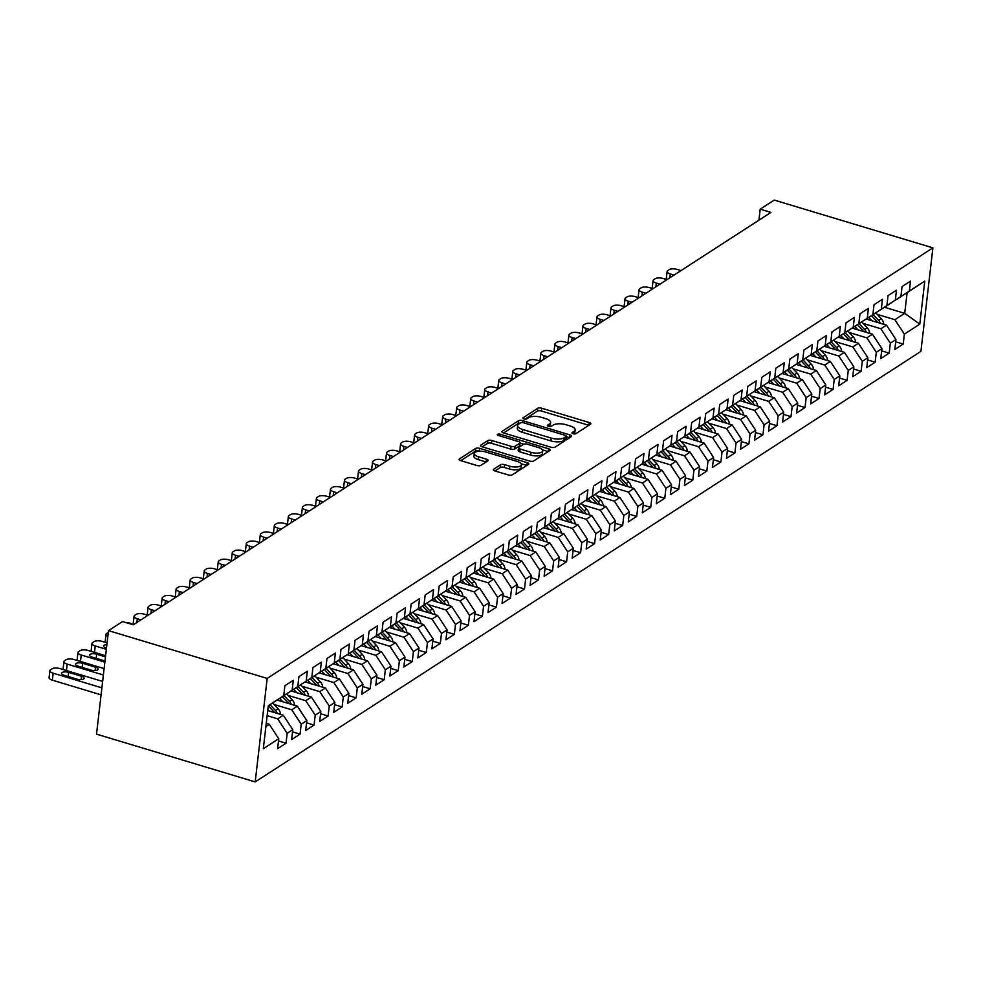 <?xml version="1.0" encoding="UTF-8"?>
<svg xmlns="http://www.w3.org/2000/svg" width="982" height="982" viewBox="0 0 982 982"><rect width="100%" height="100%" fill="white"/><g stroke="black" fill="none" stroke-linecap="round" stroke-linejoin="round"><path stroke-width="1.47" d="M573.071 433.749A2.099 0.81 6.6 0 0 575.882 433.676L590.513 424.212A2.995 1.154 6.6 0 0 590.845 423.77A2.995 1.154 6.6 0 0 589.249 422.53L541.733 408.217A2.995 1.154 6.6 0 0 537.719 408.316L523.087 417.78A2.099 0.81 6.6 0 0 522.854 418.099A2.099 0.81 6.6 0 0 523.983 418.958A2.099 0.81 6.6 0 0 526.794 418.897L528.684 417.669A9.587 3.683 6.6 0 1 541.536 417.362L545.489 418.553A9.587 3.683 6.6 0 1 550.607 422.505A9.587 3.683 6.6 0 1 549.539 423.954L547.637 425.169A2.099 0.81 6.6 0 0 547.404 425.488A2.099 0.81 6.6 0 0 548.521 426.348A2.099 0.81 6.6 0 0 551.344 426.286L553.234 425.059A9.587 3.683 6.6 0 1 566.086 424.752L570.039 425.942A9.587 3.683 6.6 0 1 575.157 429.895A9.587 3.683 6.6 0 1 574.089 431.344L572.187 432.571A2.099 0.81 6.6 0 0 571.954 432.878A2.099 0.81 6.6 0 0 573.071 433.749M493.627 469.236A2.995 1.154 6.6 0 0 493.295 469.691A2.995 1.154 6.6 0 0 494.891 470.918L508.222 474.932A2.995 1.154 6.6 0 0 512.248 474.846L528.488 464.339A2.995 1.154 6.6 0 0 528.819 463.885A2.995 1.154 6.6 0 0 527.224 462.645L479.707 448.344A2.995 1.154 6.6 0 0 475.693 448.43L459.453 458.938A2.995 1.154 6.6 0 0 459.11 459.392A2.995 1.154 6.6 0 0 460.705 460.632L476.81 465.48A2.995 1.154 6.6 0 0 480.824 465.382L487.784 460.889A2.995 1.154 6.6 0 0 488.115 460.435A2.995 1.154 6.6 0 0 486.52 459.195L478.541 456.79A8.003 3.081 6.6 0 1 474.257 453.488A8.003 3.081 6.6 0 1 485.906 452.027L517.183 461.454A8.003 3.081 6.6 0 1 521.454 464.756A8.003 3.081 6.6 0 1 509.818 466.217L504.601 464.646A2.995 1.154 6.6 0 0 500.587 464.744L493.627 469.236L493.516 470.206M108.511 630.628L267.178 678.415L255.197 781.918L96.531 734.143L108.511 630.628L122.541 621.557L133.294 624.798L770.956 212.394L760.203 209.154L758.926 220.177M760.203 209.154L774.233 200.083L932.9 247.857L267.178 678.415M551.049 447.24A2.995 1.154 6.6 0 0 555.063 447.141L571.315 436.634A2.995 1.154 6.6 0 0 571.647 436.192A2.995 1.154 6.6 0 0 570.051 434.952L522.534 420.64A2.995 1.154 6.6 0 0 518.521 420.738L502.268 431.245A2.995 1.154 6.6 0 0 501.937 431.699A2.995 1.154 6.6 0 0 503.533 432.939L551.049 447.24M549.895 450.48L533.656 460.988A2.995 1.154 6.6 0 1 529.642 461.086L482.125 446.785A2.995 1.154 6.6 0 1 480.529 445.546A2.995 1.154 6.6 0 1 480.861 445.092L487.808 440.599A2.995 1.154 6.6 0 1 491.822 440.501L511.094 446.307A2.995 1.154 6.6 0 0 515.12 446.209L519.723 443.226A2.995 1.154 6.6 0 0 520.067 442.772A2.995 1.154 6.6 0 0 518.459 441.544L498.402 435.505A2.099 0.81 6.6 0 1 497.285 434.633A2.099 0.81 6.6 0 1 500.329 434.253L548.631 448.799A2.995 1.154 6.6 0 1 550.239 450.038A2.995 1.154 6.6 0 1 549.895 450.48M255.197 781.918L920.92 351.372L932.9 247.857M884.512 307.268L904.717 313.344L907.11 292.648L924.774 281.073L909.344 291.04L910.498 281.11L902.077 286.56L900.924 296.49L895.314 300.124L896.468 290.193L888.047 295.631L886.906 305.562L881.296 309.195L882.437 299.264L874.029 304.702L872.875 314.633L867.266 318.266L868.419 308.336L859.999 313.774L858.845 323.704L853.235 327.337L854.389 317.407L845.968 322.845L844.827 332.775L839.205 336.409L840.359 326.478L831.938 331.916L830.797 341.846L825.187 345.48L826.328 335.549L817.92 340.987L816.766 350.918L811.157 354.551L812.31 344.621L803.89 350.058L802.736 359.989L797.126 363.622L798.28 353.692L789.859 359.13L788.718 369.06L783.108 372.694L784.25 362.763L775.841 368.201L774.688 378.131L769.078 381.765L770.219 371.834L761.811 377.272L760.657 387.215L755.048 390.836L756.201 380.906L747.781 386.356L746.627 396.286L741.017 399.907L742.171 389.977L733.75 395.427L732.609 405.357L726.999 408.978L728.141 399.048L719.732 404.498L718.578 414.429L712.969 418.05L714.123 408.119L705.702 413.569L704.548 423.5L698.938 427.121L700.092 417.19L691.672 422.641L690.53 432.571L684.908 436.192L686.062 426.262L677.641 431.712L676.5 441.642L670.89 445.276L672.032 435.333L663.623 440.783L662.469 450.713L656.86 454.347L658.014 444.416L649.593 449.854L648.439 459.785L642.829 463.418L643.983 453.488L635.563 458.925L634.421 468.856L628.811 472.489L629.953 462.559L621.545 467.997L620.391 477.927L614.781 481.561L615.923 471.63L607.514 477.068L606.36 486.998L600.751 490.632L601.905 480.701L593.484 486.139L592.33 496.07L586.72 499.703L587.874 489.773L579.454 495.21L578.312 505.141L572.702 508.774L573.844 498.844L565.436 504.282L564.282 514.212L558.672 517.845L559.826 507.915L551.405 513.353L550.251 523.283L544.642 526.917L545.796 516.986L537.375 522.424L536.233 532.354L530.611 535.988L531.765 526.057L523.345 531.495L522.203 541.438L516.593 545.059L517.735 535.129L509.327 540.579L508.173 550.509L502.563 554.13L503.717 544.2L495.296 549.65L494.142 559.58L488.533 563.202L489.687 553.271L481.266 558.721L480.124 568.652L474.515 572.273L475.656 562.342L467.236 567.792L466.094 577.723L460.484 581.344L461.626 571.414L453.218 576.864L452.064 586.794L446.454 590.415L447.608 580.485L439.187 585.935L438.033 595.865L432.424 599.499L433.578 589.556L425.157 595.006L424.015 604.937L418.406 608.57L419.547 598.639L411.139 604.077L409.985 614.008L404.375 617.641L405.517 607.711L397.109 613.149L395.955 623.079L390.345 626.712L391.499 616.782L383.078 622.22L381.937 632.15L376.315 635.784L377.469 625.853L369.048 631.291L367.906 641.221L362.297 644.855L363.438 634.924L355.03 640.362L353.876 650.293L348.266 653.926L349.42 643.996L341 649.433L339.846 659.364L334.236 662.997L335.39 653.067L326.969 658.505L325.828 668.435L320.206 672.069L321.36 662.138L312.939 667.576L311.797 677.506L306.188 681.14L307.329 671.209L298.921 676.647L297.767 686.578L292.157 690.211L293.311 680.281L284.89 685.731L283.737 695.661L268.295 705.8M924.774 281.073L919.79 324.146L904.361 334.125L894.897 319.702L877.221 314.375M895.682 341.797L903.207 344.056L904.361 334.125M903.207 344.056L894.798 349.506L895.94 339.576L890.33 343.197L880.866 328.774L863.203 323.446M881.664 350.869L889.189 353.127L890.33 343.197M889.189 353.127L880.768 358.577L881.922 348.647L876.312 352.268L866.848 337.845L849.172 332.517M867.634 359.94L875.158 362.198L876.312 352.268M875.158 362.198L866.738 367.649L867.892 357.718L862.282 361.339L852.818 346.916L835.142 341.589M853.603 369.011L861.128 371.27L862.282 361.339M861.128 371.27L852.72 376.72L853.861 366.789L848.252 370.41L838.788 355.987L821.124 350.66M839.585 378.082L847.11 380.341L848.252 370.41M847.11 380.341L838.689 385.791L839.831 375.861L834.221 379.482L824.77 365.058L807.094 359.731M825.555 387.154L833.08 389.412L834.221 379.482M833.08 389.412L824.659 394.862L825.813 384.932L820.203 388.553L810.739 374.13L793.063 368.802M811.525 396.225L819.049 398.496L820.203 388.553M819.049 398.496L810.629 403.933L811.783 394.003L806.173 397.636L796.709 383.201L779.033 377.874M797.494 405.296L805.019 407.567L806.173 397.636M805.019 407.567L796.611 413.005L797.752 403.074L792.143 406.708L782.679 392.272L765.015 386.957M783.476 414.367L791.001 416.638L792.143 406.708M791.001 416.638L782.58 422.076L783.734 412.145L778.112 415.779L768.661 401.343L750.984 396.028M769.446 423.438L776.971 425.709L778.112 415.779M776.971 425.709L768.55 431.147L769.704 421.217L764.094 424.85L754.63 410.415L736.954 405.1M755.416 432.51L762.94 434.781L764.094 424.85M762.94 434.781L754.532 440.218L755.674 430.288L750.064 433.921L740.6 419.486L722.924 414.171M741.385 441.581L748.91 443.852L750.064 433.921M748.91 443.852L740.502 449.29L741.643 439.359L736.034 442.992L726.57 428.557L708.906 423.242M727.367 450.652L734.892 452.923L736.034 442.992M734.892 452.923L726.471 458.361L727.625 448.43L722.016 452.064L712.551 437.628L694.875 432.313M713.337 459.723L720.862 461.994L722.016 452.064M720.862 461.994L712.441 467.432L713.595 457.502L707.985 461.135L698.521 446.7L680.845 441.384M699.307 468.795L706.831 471.065L707.985 461.135M706.831 471.065L698.423 476.503L699.565 466.573L693.955 470.206L684.491 455.783L666.827 450.456M685.289 477.866L692.801 480.137L693.955 470.206M692.801 480.137L684.393 485.574L685.534 475.644L679.925 479.277L670.473 464.854L652.797 459.527M671.258 486.949L678.783 489.208L679.925 479.277M678.783 489.208L670.362 494.658L671.516 484.727L665.906 488.349L656.442 473.925L638.766 468.598M657.228 496.02L664.753 498.279L665.906 488.349M664.753 498.279L656.332 503.729L657.486 493.799L651.876 497.42L642.412 482.997L624.736 477.669M643.198 505.092L650.722 507.35L651.876 497.42M650.722 507.35L642.314 512.8L643.456 502.87L637.846 506.491L628.382 492.068L610.718 486.741M629.18 514.163L636.704 516.422L637.846 506.491M636.704 516.422L628.284 521.872L629.437 511.941L623.816 515.562L614.364 501.139L596.688 495.812M615.149 523.234L622.674 525.493L623.816 515.562M622.674 525.493L614.253 530.943L615.407 521.012L609.797 524.634L600.333 510.21L582.657 504.883M601.119 532.305L608.644 534.564L609.797 524.634M608.644 534.564L600.223 540.014L601.377 530.084L595.767 533.705L586.303 519.282L568.627 513.954M587.089 541.377L594.613 543.635L595.767 533.705M594.613 543.635L586.205 549.085L587.346 539.155L581.737 542.776L572.273 528.353L554.609 523.025M573.071 550.448L580.595 552.719L581.737 542.776M580.595 552.719L572.175 558.157L573.328 548.226L567.719 551.859L558.255 537.424L540.579 532.109M559.04 559.519L566.565 561.79L567.719 551.859M566.565 561.79L558.144 567.228L559.298 557.297L553.688 560.931L544.224 546.495L526.548 541.18M545.01 568.59L552.535 570.861L553.688 560.931M552.535 570.861L544.126 576.299L545.268 566.369L539.658 570.002L530.194 555.567L512.53 550.251M530.992 577.662L538.504 579.932L539.658 570.002M538.504 579.932L530.096 585.37L531.237 575.44L525.628 579.073L516.164 564.638L498.5 559.323M516.962 586.733L524.486 589.004L525.628 579.073M524.486 589.004L516.066 594.441L517.219 584.511L511.61 588.144L502.146 573.709L484.47 568.394M502.931 595.804L510.456 598.075L511.61 588.144M510.456 598.075L502.035 603.513L503.189 593.582L497.579 597.216L488.115 582.78L470.439 577.465M488.901 604.875L496.426 607.146L497.579 597.216M496.426 607.146L488.017 612.584L489.159 602.653L483.549 606.287L474.085 591.851L456.421 586.536M474.883 613.946L482.408 616.217L483.549 606.287M482.408 616.217L473.987 621.655L475.141 611.725L469.519 615.358L460.067 600.923L442.391 595.608M460.853 623.018L468.377 625.288L469.519 615.358M468.377 625.288L459.957 630.726L461.11 620.796L455.501 624.429L446.037 610.006L428.361 604.679M446.822 632.089L454.347 634.36L455.501 624.429M454.347 634.36L445.926 639.81L447.08 629.867L441.47 633.5L432.006 619.077L414.33 613.75M432.792 641.172L440.317 643.431L441.47 633.5M440.317 643.431L431.908 648.881L433.05 638.951L427.44 642.572L417.976 628.149L400.312 622.821M418.774 650.244L426.298 652.502L427.44 642.572M426.298 652.502L417.878 657.952L419.032 648.022L413.422 651.643L403.958 637.22L386.282 631.892M404.744 659.315L412.268 661.573L413.422 651.643M412.268 661.573L403.848 667.024L405.001 657.093L399.392 660.714L389.928 646.291L372.252 640.964M390.713 668.386L398.238 670.645L399.392 660.714M398.238 670.645L389.829 676.095L390.971 666.164L385.361 669.785L375.897 655.362L358.234 650.035M376.683 677.457L384.208 679.716L385.361 669.785M384.208 679.716L375.799 685.166L376.941 675.235L371.331 678.857L361.867 664.433L344.203 659.106M362.665 686.528L370.189 688.787L371.331 678.857M370.189 688.787L361.769 694.237L362.923 684.307L357.313 687.928L347.849 673.505L330.173 668.177M348.635 695.6L356.159 697.858L357.313 687.928M356.159 697.858L347.738 703.308L348.892 693.378L343.283 697.011L333.819 682.576L316.143 677.249M334.604 704.671L342.129 706.942L343.283 697.011M342.129 706.942L333.72 712.38L334.862 702.449L329.252 706.083L319.788 691.647L302.125 686.332M320.586 713.742L328.111 716.013L329.252 706.083M328.111 716.013L319.69 721.451L320.844 711.52L315.222 715.154L305.77 700.718L288.094 695.403M306.556 722.813L314.08 725.084L315.222 715.154M314.08 725.084L305.66 730.522L306.814 720.592L301.204 724.225L291.74 709.79L274.064 704.475M292.526 731.885L300.05 734.155L301.204 724.225M300.05 734.155L291.629 739.593L292.783 729.663L287.174 733.296L277.71 718.861L267.153 715.682M278.495 740.956L286.02 743.227L287.174 733.296M286.02 743.227L277.611 748.665L278.753 738.734L263.323 748.714L268.307 705.641L283.737 695.661M279.993 698.128L297.767 686.578M292.157 690.211L280.103 698.165M265.901 726.508L269.289 724.311L266.257 723.39M278.753 738.734L269.289 724.311M294.023 689.057L311.797 677.506M306.188 681.14L294.134 689.094M277.71 718.861L283.319 715.24L267.742 710.538M292.783 729.663L283.319 715.24M308.041 679.986L325.828 668.435M320.206 672.069L308.164 680.023M291.74 709.79L297.35 706.168L277.071 700.056M306.814 720.592L297.35 706.168M322.071 670.915L339.846 659.364M334.236 662.997L322.182 670.952M305.77 700.718L311.38 697.097L291.102 690.984M320.844 711.52L311.38 697.097M336.102 661.843L353.876 650.293M348.266 653.926L336.212 661.88M319.788 691.647L325.398 688.014L305.12 681.913M334.862 702.449L325.398 688.014M350.132 652.772L367.906 641.221M362.297 644.855L350.243 652.797M333.819 682.576L339.428 678.943L319.15 672.842M348.892 693.378L339.428 678.943M364.15 643.701L381.937 632.15M376.315 635.784L364.273 643.726M347.849 673.505L353.459 669.871L333.18 663.771M362.923 684.307L353.459 669.871M378.18 634.63L395.955 623.079M390.345 626.712L378.291 634.654M361.867 664.433L367.489 660.8L347.211 654.699M376.941 675.235L367.489 660.8M392.211 625.559L409.985 614.008M404.375 617.641L392.321 625.583M375.897 655.362L381.507 651.729L361.229 645.628M390.971 666.164L381.507 651.729M406.241 616.475L424.015 604.937M418.406 608.57L406.352 616.512M389.928 646.291L395.537 642.658L375.259 636.557M405.001 657.093L395.537 642.658M420.259 607.404L438.033 595.865M432.424 599.499L420.382 607.441M403.958 637.22L409.568 633.586L389.289 627.486M419.032 648.022L409.568 633.586M434.29 598.333L452.064 586.794M446.454 590.415L434.4 598.369M417.976 628.149L423.586 624.515L403.307 618.414M433.05 638.951L423.586 624.515M448.32 589.261L466.094 577.723M460.484 581.344L448.43 589.298M432.006 619.077L437.616 615.444L417.338 609.331M447.08 629.867L437.616 615.444M462.338 580.19L480.124 568.652M474.515 572.273L462.461 580.227M446.037 610.006L451.646 606.373L431.368 600.26M461.11 620.796L451.646 606.373M476.368 571.119L494.142 559.58M488.533 563.202L476.479 571.156M460.067 600.923L465.677 597.302L445.398 591.189M475.141 611.725L465.677 597.302M490.399 562.048L508.173 550.509M502.563 554.13L490.509 562.085M474.085 591.851L479.695 588.23L459.416 582.117M489.159 602.653L479.695 588.23M504.429 552.976L522.203 541.438M516.593 545.059L504.539 553.013M488.115 582.78L493.725 579.159L473.447 573.046M503.189 593.582L493.725 579.159M518.447 543.905L536.233 532.354M530.611 535.988L518.57 543.942M502.146 573.709L507.755 570.088L487.477 563.975M517.219 584.511L507.755 570.088M532.477 534.834L550.251 523.283M544.642 526.917L532.588 534.871M516.164 564.638L521.786 561.017L501.507 554.904M531.237 575.44L521.786 561.017M546.508 525.763L564.282 514.212M558.672 517.845L546.618 525.8M530.194 555.567L535.804 551.945L515.525 545.832M545.268 566.369L535.804 551.945M560.538 516.692L578.312 505.141M572.702 508.774L560.648 516.728M544.224 546.495L549.834 542.862L529.556 536.761M559.298 557.297L549.834 542.862M574.556 507.62L592.33 496.07M586.72 499.703L574.679 507.657M558.255 537.424L563.864 533.791L543.586 527.69M573.328 548.226L563.864 533.791M588.586 498.549L606.36 486.998M600.751 490.632L588.697 498.574M572.273 528.353L577.882 524.719L557.616 518.619M587.346 539.155L577.882 524.719M602.617 489.478L620.391 477.927M614.781 481.561L602.727 489.502M586.303 519.282L591.913 515.648L571.634 509.548M601.377 530.084L591.913 515.648M616.635 480.407L634.421 468.856M628.811 472.489L616.757 480.431M600.333 510.21L605.943 506.577L585.665 500.476M615.407 521.012L605.943 506.577M630.665 471.335L648.439 459.785M642.829 463.418L630.775 471.36M614.364 501.139L619.973 497.506L599.695 491.405M629.437 511.941L619.973 497.506M644.695 462.252L662.469 450.713M656.86 454.347L644.806 462.289M628.382 492.068L633.991 488.435L613.713 482.334M643.456 502.87L633.991 488.435M658.726 453.181L676.5 441.642M670.89 445.276L658.836 453.218M642.412 482.997L648.022 479.363L627.744 473.263M657.486 493.799L648.022 479.363M672.744 444.11L690.53 432.571M684.908 436.192L672.866 444.146M656.442 473.925L662.052 470.292L641.774 464.191M671.516 484.727L662.052 470.292M686.774 435.038L704.548 423.5M698.938 427.121L686.884 435.075M670.473 464.854L676.082 461.221L655.804 455.108M685.534 475.644L676.082 461.221M700.804 425.967L718.578 414.429M712.969 418.05L700.915 426.004M684.491 455.783L690.101 452.15L669.822 446.037M699.565 466.573L690.101 452.15M714.835 416.896L732.609 405.357M726.999 408.978L714.945 416.933M698.521 446.7L704.131 443.078L683.853 436.965M713.595 457.502L704.131 443.078M728.853 407.825L746.627 396.286M741.017 399.907L728.975 407.861M712.551 437.628L718.161 434.007L697.883 427.894M727.625 448.43L718.161 434.007M742.883 398.753L760.657 387.215M755.048 390.836L742.993 398.79M726.57 428.557L732.191 424.936L711.913 418.823M741.643 439.359L732.191 424.936M756.913 389.682L774.688 378.131M769.078 381.765L757.024 389.719M740.6 419.486L746.21 415.865L725.931 409.752M755.674 430.288L746.21 415.865M770.944 380.611L788.718 369.06M783.108 372.694L771.054 380.648M754.63 410.415L760.24 406.793L739.962 400.681M769.704 421.217L760.24 406.793M784.962 371.54L802.736 359.989M797.126 363.622L785.072 371.577M768.661 401.343L774.27 397.722L753.992 391.609M783.734 412.145L774.27 397.722M798.992 362.468L816.766 350.918M811.157 354.551L799.103 362.505M782.679 392.272L788.288 388.639L768.01 382.538M797.752 403.074L788.288 388.639M813.022 353.397L830.797 341.846M825.187 345.48L813.133 353.434M796.709 383.201L802.319 379.568L782.04 373.467M811.783 394.003L802.319 379.568M827.04 344.326L844.827 332.775M839.205 336.409L827.163 344.351M810.739 374.13L816.349 370.496L796.071 364.396M825.813 384.932L816.349 370.496M841.071 335.255L858.845 323.704M853.235 327.337L841.181 335.279M824.77 365.058L830.379 361.425L810.101 355.324M839.831 375.861L830.379 361.425M855.101 326.184L872.875 314.633M867.266 318.266L855.212 326.208M838.788 355.987L844.397 352.354L824.119 346.253M853.861 366.789L844.397 352.354M869.131 317.112L886.906 305.562M881.296 309.195L869.242 317.137M852.818 346.916L858.428 343.283L838.149 337.182M867.892 357.718L858.428 343.283M883.149 308.029L900.924 296.49M895.314 300.124L883.272 308.066M866.848 337.845L872.458 334.211L852.18 328.111M881.922 348.647L872.458 334.211M897.18 298.958L907.11 292.648M909.344 291.04L897.29 298.994M880.866 328.774L886.488 325.14L866.21 319.04M895.94 339.576L886.488 325.14M894.897 319.702L904.717 313.344L919.79 324.146M574.053 433.934A9.587 3.683 6.6 0 0 574.826 432.694L575.157 429.895M549.503 426.544A9.587 3.683 6.6 0 0 550.288 425.304L550.607 422.505M588.844 425.304L541.413 411.016A2.995 1.154 6.6 0 0 537.399 411.114L524.977 419.154M520.227 423.144A2.995 1.154 6.6 0 0 518.189 423.537L503.619 432.964M569.634 437.727L566.27 436.708M566.098 436.511A2.099 0.81 6.6 0 0 566.332 436.192A2.099 0.81 6.6 0 0 565.215 435.321L523.504 422.763A2.099 0.81 6.6 0 0 520.693 422.837L518.705 424.126A9.587 3.683 6.6 0 0 517.624 425.562A9.587 3.683 6.6 0 0 522.743 429.515L551.246 438.107A9.587 3.683 6.6 0 0 564.098 437.8L566.098 436.511L565.779 439.298A2.099 0.81 6.6 0 0 566.013 438.991A2.099 0.81 6.6 0 0 565.853 438.623M517.624 425.562L517.305 428.361A9.587 3.683 6.6 0 0 522.412 432.313L522.743 429.515M565.779 439.298L563.778 440.599A9.587 3.683 6.6 0 1 550.927 440.906L522.412 432.313M482.211 446.81L487.489 443.398L487.808 440.599M520.067 442.772L519.736 445.57A2.995 1.154 6.6 0 1 519.404 446.024L514.789 449.007A2.995 1.154 6.6 0 1 510.775 449.105L491.503 443.299A2.995 1.154 6.6 0 0 487.489 443.398M520.03 443.078L523.713 444.195M542.42 449.817L548.226 451.573M531.09 452.321A8.003 3.081 6.6 0 0 542.727 450.861A8.003 3.081 6.6 0 0 538.455 447.559L527.444 444.245A2.995 1.154 6.6 0 0 523.418 444.343L518.815 447.326A2.995 1.154 6.6 0 0 518.471 447.767A2.995 1.154 6.6 0 0 520.067 449.007L531.09 452.321L530.771 455.12A8.003 3.081 6.6 0 0 542.408 453.659L542.727 450.861M518.484 450.124A2.995 1.154 6.6 0 0 518.152 450.566A2.995 1.154 6.6 0 0 519.748 451.806L520.067 449.007M530.771 455.12L519.748 451.806M521.454 464.756L521.135 467.555A8.003 3.081 6.6 0 1 509.486 469.015L504.282 467.444A2.995 1.154 6.6 0 0 500.268 467.542L494.989 470.955M474.257 453.488L473.938 456.286A8.003 3.081 6.6 0 0 478.209 459.588L478.541 456.79M486.102 461.97L478.209 459.588M479.695 451.229L479.388 451.131A2.995 1.154 6.6 0 0 475.374 451.229L460.803 460.656M526.806 465.419L521.135 463.713M883.775 324.33A8.089 6.764 -122.9 0 0 881.247 318.671L875.821 312.877M673.996 275.107L670.35 274.003A6.101 2.345 6.6 0 1 667.097 271.498A6.101 2.345 6.6 0 1 667.785 270.578L669.184 269.669A6.101 2.345 6.6 0 1 677.371 269.473L681.005 270.566M871.942 320.758L868.751 317.358M666.79 279.588A6.101 2.345 -173.4 0 1 666.287 278.483L667.097 271.498M880.461 323.323A8.089 6.764 -122.9 0 0 878.583 320.39L873.158 314.608M871.476 315.688L876.889 321.482A8.089 6.764 57.1 0 1 877.736 322.501M869.745 333.401A8.089 6.764 -122.9 0 0 867.216 327.743L861.791 321.949M659.965 284.179L656.32 283.086A6.101 2.345 6.6 0 1 653.067 280.57A6.101 2.345 6.6 0 1 653.754 279.649L655.154 278.741A6.101 2.345 6.6 0 1 663.341 278.544L666.974 279.637M857.924 329.842L854.721 326.429M652.76 288.659A6.101 2.345 -173.4 0 1 652.257 287.554L653.067 280.57M866.431 332.395A8.089 6.764 -122.9 0 0 864.553 329.461L859.14 323.679M857.446 324.76L862.871 330.553A8.089 6.764 57.1 0 1 863.706 331.572M855.715 342.473A8.089 6.764 -122.9 0 0 853.186 336.814L847.761 331.02M645.935 293.25L642.302 292.157A6.101 2.345 6.6 0 1 639.049 289.641A6.101 2.345 6.6 0 1 639.724 288.72L641.123 287.812A6.101 2.345 6.6 0 1 649.311 287.616L652.956 288.708M843.894 338.913L840.702 335.5M638.73 297.73A6.101 2.345 -173.4 0 1 638.239 296.625L639.049 289.641M852.413 341.466A8.089 6.764 -122.9 0 0 850.522 338.532L845.109 332.751M843.428 333.831L848.841 339.625A8.089 6.764 57.1 0 1 849.676 340.644M841.697 351.544A8.089 6.764 -122.9 0 0 839.168 345.885L833.743 340.091M631.917 302.321L628.271 301.228A6.101 2.345 6.6 0 1 625.018 298.712A6.101 2.345 6.6 0 1 625.694 297.791L627.105 296.883A6.101 2.345 6.6 0 1 635.28 296.687L638.926 297.779M829.864 347.984L826.672 344.572M624.712 306.801A6.101 2.345 -173.4 0 1 624.208 305.697L625.018 298.712M838.383 350.549A8.089 6.764 -122.9 0 0 836.492 347.603L831.079 341.822M829.397 342.914L834.81 348.696A8.089 6.764 57.1 0 1 835.645 349.727M827.666 360.615A8.089 6.764 -122.9 0 0 825.138 354.956L819.712 349.162M617.887 311.392L614.241 310.3A6.101 2.345 6.6 0 1 610.988 307.783A6.101 2.345 6.6 0 1 611.676 306.863L613.075 305.954A6.101 2.345 6.6 0 1 621.262 305.758L624.896 306.85M815.833 357.055L812.642 353.643M610.681 315.873A6.101 2.345 -173.4 0 1 610.178 314.78L610.988 307.783M824.352 359.621A8.089 6.764 -122.9 0 0 822.474 356.675L817.049 350.893M815.367 351.986L820.792 357.767A8.089 6.764 57.1 0 1 821.627 358.798M813.636 369.686A8.089 6.764 -122.9 0 0 811.107 364.027L805.682 358.234M603.856 320.463L600.223 319.371A6.101 2.345 6.6 0 1 596.958 316.855A6.101 2.345 6.6 0 1 597.645 315.934L599.045 315.026A6.101 2.345 6.6 0 1 607.232 314.829L610.865 315.934M801.815 366.126L798.624 362.714M596.651 324.944A6.101 2.345 -173.4 0 1 596.148 323.851L596.958 316.855M810.322 368.692A8.089 6.764 -122.9 0 0 808.444 365.746L803.031 359.964M801.349 361.057L806.762 366.838A8.089 6.764 57.1 0 1 807.597 367.869M799.606 378.757A8.089 6.764 -122.9 0 0 797.077 373.099L791.652 367.305M589.826 329.535L586.193 328.442A6.101 2.345 6.6 0 1 582.94 325.926A6.101 2.345 6.6 0 1 583.615 325.005L585.014 324.097A6.101 2.345 6.6 0 1 593.202 323.9L596.847 325.005M787.785 375.198L784.593 371.785M582.621 334.015A6.101 2.345 -173.4 0 1 582.13 332.923L582.94 325.926M796.304 377.763A8.089 6.764 -122.9 0 0 794.413 374.817L789 369.036M787.318 370.128L792.732 375.91A8.089 6.764 57.1 0 1 793.566 376.941M785.588 387.829A8.089 6.764 -122.9 0 0 783.059 382.17L777.634 376.376M575.808 338.606L572.162 337.513A6.101 2.345 6.6 0 1 568.909 334.997A6.101 2.345 6.6 0 1 569.585 334.076L570.996 333.168A6.101 2.345 6.6 0 1 579.171 332.972L582.817 334.076M773.755 384.269L770.563 380.856M568.603 343.086A6.101 2.345 -173.4 0 1 568.099 341.994L568.909 334.997M782.273 386.834A8.089 6.764 -122.9 0 0 780.395 383.888L774.97 378.107M773.288 379.199L778.701 384.981A8.089 6.764 57.1 0 1 779.548 386.012M771.557 396.9A8.089 6.764 -122.9 0 0 769.029 391.241L763.603 385.447M561.778 347.677L558.132 346.585A6.101 2.345 6.6 0 1 554.879 344.068A6.101 2.345 6.6 0 1 555.567 343.148L556.966 342.239A6.101 2.345 6.6 0 1 565.153 342.043L568.787 343.148M759.737 393.34L756.533 389.928M554.572 352.157A6.101 2.345 -173.4 0 1 554.069 351.065L554.879 344.068M768.243 395.906A8.089 6.764 -122.9 0 0 766.365 392.96L760.94 387.178M759.258 388.271L764.683 394.052A8.089 6.764 57.1 0 1 765.518 395.083M757.527 405.971A8.089 6.764 -122.9 0 0 754.998 400.312L749.573 394.518M547.747 356.748L544.114 355.656A6.101 2.345 6.6 0 1 540.849 353.139A6.101 2.345 6.6 0 1 541.536 352.219L542.936 351.31A6.101 2.345 6.6 0 1 551.123 351.114L554.769 352.219M745.706 402.411L742.515 398.999M540.542 361.229A6.101 2.345 -173.4 0 1 540.051 360.136L540.849 353.139M754.213 404.977A8.089 6.764 -122.9 0 0 752.335 402.031L746.921 396.249M745.24 397.342L750.653 403.123A8.089 6.764 57.1 0 1 751.488 404.154M743.497 415.042A8.089 6.764 -122.9 0 0 740.968 409.384L735.555 403.59M533.717 365.82L530.084 364.727A6.101 2.345 6.6 0 1 526.831 362.211A6.101 2.345 6.6 0 1 527.506 361.29L528.917 360.382A6.101 2.345 6.6 0 1 537.093 360.198L540.738 361.29M731.676 411.483L728.484 408.07M526.524 370.3A6.101 2.345 -173.4 0 1 526.021 369.207L526.831 362.211M740.195 414.048A8.089 6.764 -122.9 0 0 738.304 411.114L732.891 405.32M731.209 406.413L736.623 412.195A8.089 6.764 57.1 0 1 737.457 413.226M729.479 424.114A8.089 6.764 -122.9 0 0 726.95 418.455L721.524 412.661M519.699 374.891L516.053 373.798A6.101 2.345 6.6 0 1 512.8 371.282A6.101 2.345 6.6 0 1 513.488 370.361L514.887 369.453A6.101 2.345 6.6 0 1 523.075 369.269L526.708 370.361M717.646 420.554L714.454 417.141M512.494 379.371A6.101 2.345 -173.4 0 1 511.99 378.279L512.8 371.282M726.164 423.119A8.089 6.764 -122.9 0 0 724.286 420.186L718.861 414.392M717.179 415.484L722.592 421.266A8.089 6.764 57.1 0 1 723.439 422.297M715.448 433.185A8.089 6.764 -122.9 0 0 712.92 427.526L707.494 421.732M505.669 383.962L502.023 382.87A6.101 2.345 6.6 0 1 498.77 380.353A6.101 2.345 6.6 0 1 499.457 379.433L500.857 378.536A6.101 2.345 6.6 0 1 509.044 378.34L512.678 379.433M703.628 429.625L700.424 426.213M498.463 388.442A6.101 2.345 -173.4 0 1 497.96 387.35L498.77 380.353M712.134 432.19A8.089 6.764 -122.9 0 0 710.256 429.257L704.843 423.463M703.149 424.555L708.574 430.337A8.089 6.764 57.1 0 1 709.409 431.368M701.418 442.256A8.089 6.764 -122.9 0 0 698.889 436.597L693.464 430.803M491.638 393.046L488.005 391.941A6.101 2.345 6.6 0 1 484.752 389.424A6.101 2.345 6.6 0 1 485.427 388.504L486.827 387.608A6.101 2.345 6.6 0 1 495.014 387.411L498.66 388.504M689.597 438.696L686.406 435.284M484.433 397.514A6.101 2.345 -173.4 0 1 483.942 396.421L484.752 389.424M698.104 441.262A8.089 6.764 -122.9 0 0 696.226 438.328L690.812 432.534M689.131 433.627L694.544 439.408A8.089 6.764 57.1 0 1 695.379 440.439M687.4 451.327A8.089 6.764 -122.9 0 0 684.871 445.668L679.446 439.875M477.62 402.117L473.975 401.012A6.101 2.345 6.6 0 1 470.722 398.496A6.101 2.345 6.6 0 1 471.397 397.587L472.808 396.679A6.101 2.345 6.6 0 1 480.984 396.483L484.629 397.575M675.567 447.767L672.375 444.355M470.415 406.585A6.101 2.345 -173.4 0 1 469.912 405.492L470.722 398.496M684.086 450.333A8.089 6.764 -122.9 0 0 682.195 447.399L676.782 441.618M675.1 442.698L680.514 448.479A8.089 6.764 57.1 0 1 681.348 449.51M673.37 460.398A8.089 6.764 -122.9 0 0 670.841 454.74L665.415 448.958M463.59 411.188L459.944 410.083A6.101 2.345 6.6 0 1 456.691 407.567A6.101 2.345 6.6 0 1 457.379 406.658L458.778 405.75A6.101 2.345 6.6 0 1 466.966 405.554L470.599 406.646M661.537 456.839L658.345 453.426M456.385 415.668A6.101 2.345 -173.4 0 1 455.881 414.564L456.691 407.567M670.055 459.404A8.089 6.764 -122.9 0 0 668.177 456.47L662.752 450.689M661.07 451.769L666.496 457.563A8.089 6.764 57.1 0 1 667.33 458.582M659.339 469.482A8.089 6.764 -122.9 0 0 656.811 463.811L651.385 458.029M449.56 420.259L445.914 419.154A6.101 2.345 6.6 0 1 442.661 416.638A6.101 2.345 6.6 0 1 443.348 415.73L444.748 414.821A6.101 2.345 6.6 0 1 452.935 414.625L456.569 415.717M647.519 465.91L644.327 462.51M442.354 424.74A6.101 2.345 -173.4 0 1 441.851 423.635L442.661 416.638M656.025 468.475A8.089 6.764 -122.9 0 0 654.147 465.542L648.734 459.76M647.052 460.84L652.465 466.634A8.089 6.764 57.1 0 1 653.3 467.653M645.309 478.553A8.089 6.764 -122.9 0 0 642.78 472.894L637.355 467.101M435.529 429.33L431.896 428.226A6.101 2.345 6.6 0 1 428.643 425.722A6.101 2.345 6.6 0 1 429.318 424.801L430.717 423.893A6.101 2.345 6.6 0 1 438.905 423.696L442.551 424.789M633.488 474.981L630.297 471.581M428.324 433.811A6.101 2.345 -173.4 0 1 427.833 432.706L428.643 425.722M642.007 477.547A8.089 6.764 -122.9 0 0 640.117 474.613L634.703 468.831M633.022 469.912L638.435 475.705A8.089 6.764 57.1 0 1 639.27 476.724M631.291 487.624A8.089 6.764 -122.9 0 0 628.762 481.966L623.337 476.172M421.511 438.402L417.866 437.309A6.101 2.345 6.6 0 1 414.613 434.793A6.101 2.345 6.6 0 1 415.288 433.872L416.699 432.964A6.101 2.345 6.6 0 1 424.875 432.767L428.52 433.86M619.458 484.065L616.266 480.652M414.306 442.882A6.101 2.345 -173.4 0 1 413.803 441.777L414.613 434.793M627.977 486.618A8.089 6.764 -122.9 0 0 626.086 483.684L620.673 477.903M618.991 478.983L624.405 484.777A8.089 6.764 57.1 0 1 625.252 485.795M617.261 496.696A8.089 6.764 -122.9 0 0 614.732 491.037L609.306 485.243M407.481 447.473L403.835 446.38A6.101 2.345 6.6 0 1 400.582 443.864A6.101 2.345 6.6 0 1 401.27 442.943L402.669 442.035A6.101 2.345 6.6 0 1 410.857 441.839L414.49 442.931M605.44 493.136L602.236 489.723M400.275 451.953A6.101 2.345 -173.4 0 1 399.772 450.848L400.582 443.864M613.946 495.689A8.089 6.764 -122.9 0 0 612.068 492.755L606.643 486.974M604.961 488.054L610.387 493.848A8.089 6.764 57.1 0 1 611.221 494.879M603.23 505.767A8.089 6.764 -122.9 0 0 600.702 500.108L595.276 494.314M393.451 456.544L389.817 455.452A6.101 2.345 6.6 0 1 386.552 452.935A6.101 2.345 6.6 0 1 387.239 452.015L388.639 451.106A6.101 2.345 6.6 0 1 396.826 450.91L400.472 452.002M591.409 502.207L588.218 498.795M386.245 461.024A6.101 2.345 -173.4 0 1 385.742 459.92L386.552 452.935M599.916 504.773A8.089 6.764 -122.9 0 0 598.038 501.827L592.625 496.045M590.943 497.137L596.356 502.919A8.089 6.764 57.1 0 1 597.191 503.95M589.2 514.838A8.089 6.764 -122.9 0 0 586.671 509.179L581.258 503.385M379.42 465.615L375.787 464.523A6.101 2.345 6.6 0 1 372.534 462.006A6.101 2.345 6.6 0 1 373.209 461.086L374.608 460.177A6.101 2.345 6.6 0 1 382.796 459.981L386.442 461.086M577.379 511.278L574.188 507.866M372.227 470.096A6.101 2.345 -173.4 0 1 371.724 469.003L372.534 462.006M585.898 513.844A8.089 6.764 -122.9 0 0 584.008 510.898L578.594 505.116M576.913 506.209L582.326 511.99A8.089 6.764 57.1 0 1 583.161 513.021M575.182 523.909A8.089 6.764 -122.9 0 0 572.653 518.25L567.228 512.457M365.402 474.687L361.757 473.594A6.101 2.345 6.6 0 1 358.504 471.078A6.101 2.345 6.6 0 1 359.179 470.157L360.59 469.249A6.101 2.345 6.6 0 1 368.766 469.052L372.411 470.157M563.349 520.35L560.157 516.937M358.197 479.167A6.101 2.345 -173.4 0 1 357.693 478.074L358.504 471.078M571.868 522.915A8.089 6.764 -122.9 0 0 569.99 519.969L564.564 514.187M562.882 515.28L568.296 521.061A8.089 6.764 57.1 0 1 569.143 522.093M561.152 532.981A8.089 6.764 -122.9 0 0 558.623 527.322L553.197 521.528M351.372 483.758L347.726 482.665A6.101 2.345 6.6 0 1 344.473 480.149A6.101 2.345 6.6 0 1 345.161 479.228L346.56 478.32A6.101 2.345 6.6 0 1 354.748 478.124L358.381 479.228M549.331 529.421L546.127 526.008M344.166 488.238A6.101 2.345 -173.4 0 1 343.663 487.146L344.473 480.149M557.837 531.986A8.089 6.764 -122.9 0 0 555.959 529.04L550.546 523.259M548.852 524.351L554.278 530.133A8.089 6.764 57.1 0 1 555.112 531.164M547.121 542.052A8.089 6.764 -122.9 0 0 544.593 536.393L539.167 530.599M337.342 492.829L333.708 491.737A6.101 2.345 6.6 0 1 330.455 489.22A6.101 2.345 6.6 0 1 331.13 488.3L332.53 487.391A6.101 2.345 6.6 0 1 340.717 487.195L344.363 488.3M535.3 538.492L532.109 535.08M330.136 497.309A6.101 2.345 -173.4 0 1 329.645 496.217L330.455 489.22M543.807 541.057A8.089 6.764 -122.9 0 0 541.929 538.111L536.516 532.33M534.834 533.422L540.247 539.204A8.089 6.764 57.1 0 1 541.082 540.235M533.103 551.123A8.089 6.764 -122.9 0 0 530.575 545.464L525.149 539.67M323.323 501.9L319.678 500.808A6.101 2.345 6.6 0 1 316.425 498.291A6.101 2.345 6.6 0 1 317.1 497.371L318.512 496.462A6.101 2.345 6.6 0 1 326.687 496.266L330.333 497.371M521.27 547.563L518.079 544.151M316.118 506.381A6.101 2.345 -173.4 0 1 315.615 505.288L316.425 498.291M529.789 550.129A8.089 6.764 -122.9 0 0 527.899 547.183L522.485 541.401M520.804 542.494L526.217 548.275A8.089 6.764 57.1 0 1 527.052 549.306M519.073 560.194A8.089 6.764 -122.9 0 0 516.544 554.535L511.119 548.742M309.293 510.971L305.648 509.879A6.101 2.345 6.6 0 1 302.395 507.363A6.101 2.345 6.6 0 1 303.082 506.442L304.481 505.534A6.101 2.345 6.6 0 1 312.669 505.337L316.302 506.442M507.24 556.634L504.048 553.222M302.088 515.452A6.101 2.345 -173.4 0 1 301.584 514.359L302.395 507.363M515.759 559.2A8.089 6.764 -122.9 0 0 513.881 556.266L508.455 550.472M506.773 551.565L512.199 557.346A8.089 6.764 57.1 0 1 513.034 558.377M505.043 569.265A8.089 6.764 -122.9 0 0 502.514 563.607L497.088 557.813M295.263 520.043L291.617 518.95A6.101 2.345 6.6 0 1 288.364 516.434A6.101 2.345 6.6 0 1 289.052 515.513L290.451 514.605A6.101 2.345 6.6 0 1 298.638 514.421L302.272 515.513M493.222 565.706L490.03 562.293M288.057 524.523A6.101 2.345 -173.4 0 1 287.554 523.431L288.364 516.434M501.728 568.271A8.089 6.764 -122.9 0 0 499.85 565.337L494.437 559.544M492.743 560.636L498.169 566.418A8.089 6.764 57.1 0 1 499.003 567.449M491.012 578.337A8.089 6.764 -122.9 0 0 488.484 572.678L483.058 566.884M281.233 529.114L277.599 528.021A6.101 2.345 6.6 0 1 274.346 525.505A6.101 2.345 6.6 0 1 275.021 524.584L276.421 523.676A6.101 2.345 6.6 0 1 284.608 523.492L288.254 524.584M479.191 574.777L476 571.364M274.027 533.594A6.101 2.345 -173.4 0 1 273.536 532.502L274.346 525.505M487.71 577.342A8.089 6.764 -122.9 0 0 485.82 574.409L480.407 568.615M478.725 569.707L484.138 575.489A8.089 6.764 57.1 0 1 484.973 576.52M476.994 587.408A8.089 6.764 -122.9 0 0 474.466 581.749L469.04 575.955M267.214 538.197L263.569 537.093A6.101 2.345 6.6 0 1 260.316 534.576A6.101 2.345 6.6 0 1 260.991 533.656L262.403 532.76A6.101 2.345 6.6 0 1 270.578 532.563L274.224 533.656M465.161 583.848L461.97 580.436M260.009 542.665A6.101 2.345 -173.4 0 1 259.506 541.573L260.316 534.576M473.68 586.414A8.089 6.764 -122.9 0 0 471.79 583.48L466.376 577.686M464.695 578.779L470.108 584.56A8.089 6.764 57.1 0 1 470.943 585.591M462.964 596.479A8.089 6.764 -122.9 0 0 460.435 590.82L455.01 585.027M253.184 547.269L249.538 546.164A6.101 2.345 6.6 0 1 246.286 543.647A6.101 2.345 6.6 0 1 246.973 542.727L248.372 541.831A6.101 2.345 6.6 0 1 256.56 541.634L260.193 542.727M451.143 592.919L447.939 589.507M245.979 551.737A6.101 2.345 -173.4 0 1 245.475 550.644L246.286 543.647M459.65 595.485A8.089 6.764 -122.9 0 0 457.772 592.551L452.346 586.757M450.664 587.85L456.09 593.631A8.089 6.764 57.1 0 1 456.925 594.662M448.934 605.55A8.089 6.764 -122.9 0 0 446.405 599.892L440.979 594.098M239.154 556.34L235.52 555.235A6.101 2.345 6.6 0 1 232.255 552.719A6.101 2.345 6.6 0 1 232.943 551.81L234.342 550.902A6.101 2.345 6.6 0 1 242.529 550.706L246.175 551.798M437.113 601.991L433.921 598.578M231.948 560.808A6.101 2.345 -173.4 0 1 231.445 559.715L232.255 552.719M445.619 604.556A8.089 6.764 -122.9 0 0 443.741 601.622L438.328 595.841M436.646 596.921L442.06 602.702A8.089 6.764 57.1 0 1 442.894 603.734M434.903 614.622A8.089 6.764 -122.9 0 0 432.375 608.963L426.961 603.181M225.124 565.411L221.49 564.306A6.101 2.345 6.6 0 1 218.237 561.79A6.101 2.345 6.6 0 1 218.912 560.882L220.312 559.973A6.101 2.345 6.6 0 1 228.499 559.777L232.145 560.869M423.082 611.062L419.891 607.649M217.918 569.891A6.101 2.345 -173.4 0 1 217.427 568.787L218.237 561.79M431.601 613.627A8.089 6.764 -122.9 0 0 429.711 610.694L424.298 604.912M422.616 605.992L428.029 611.786A8.089 6.764 57.1 0 1 428.864 612.805M420.885 623.705A8.089 6.764 -122.9 0 0 418.357 618.034L412.931 612.252M211.105 574.482L207.46 573.378A6.101 2.345 6.6 0 1 204.207 570.861A6.101 2.345 6.6 0 1 204.882 569.953L206.294 569.044A6.101 2.345 6.6 0 1 214.469 568.848L218.114 569.941M409.052 620.133L405.861 616.733M203.9 578.963A6.101 2.345 -173.4 0 1 203.397 577.858L204.207 570.861M417.571 622.698A8.089 6.764 -122.9 0 0 415.693 619.765L410.267 613.983M408.586 615.063L413.999 620.857A8.089 6.764 57.1 0 1 414.846 621.876M406.855 632.776A8.089 6.764 -122.9 0 0 404.326 627.117L398.901 621.324M197.075 583.553L193.429 582.449A6.101 2.345 6.6 0 1 190.177 579.945A6.101 2.345 6.6 0 1 190.864 579.024L192.263 578.116A6.101 2.345 6.6 0 1 200.451 577.919L204.084 579.012M395.034 629.204L391.83 625.804M189.87 588.034A6.101 2.345 -173.4 0 1 189.366 586.929L190.177 579.945M403.541 631.77A8.089 6.764 -122.9 0 0 401.663 628.836L396.249 623.054M394.555 624.135L399.981 629.928A8.089 6.764 57.1 0 1 400.816 630.947M392.825 641.847A8.089 6.764 -122.9 0 0 390.296 636.189L384.87 630.395M183.045 592.625L179.411 591.532A6.101 2.345 6.6 0 1 176.146 589.016A6.101 2.345 6.6 0 1 176.834 588.095L178.233 587.187A6.101 2.345 6.6 0 1 186.42 586.99L190.066 588.083M381.004 638.288L377.812 634.875M175.839 597.105A6.101 2.345 -173.4 0 1 175.348 596L176.146 589.016M389.51 640.841A8.089 6.764 -122.9 0 0 387.632 637.907L382.219 632.126M380.537 633.206L385.951 639A8.089 6.764 57.1 0 1 386.785 640.019M378.807 650.919A8.089 6.764 -122.9 0 0 376.266 645.26L370.852 639.466M169.027 601.696L165.381 600.603A6.101 2.345 6.6 0 1 162.128 598.087A6.101 2.345 6.6 0 1 162.803 597.166L164.215 596.258A6.101 2.345 6.6 0 1 172.39 596.062L176.036 597.154M366.973 647.359L363.782 643.947M161.821 606.176A6.101 2.345 -173.4 0 1 161.318 605.072L162.128 598.087M375.492 649.912A8.089 6.764 -122.9 0 0 373.602 646.978L368.189 641.197M366.507 642.289L371.92 648.071A8.089 6.764 57.1 0 1 372.755 649.102M364.776 659.99A8.089 6.764 -122.9 0 0 362.248 654.331L356.822 648.537M154.996 610.767L151.351 609.675A6.101 2.345 6.6 0 1 148.098 607.158A6.101 2.345 6.6 0 1 148.785 606.238L150.185 605.329A6.101 2.345 6.6 0 1 158.372 605.133L162.005 606.225M352.943 656.43L349.752 653.018M147.791 615.248A6.101 2.345 -173.4 0 1 147.288 614.143L148.098 607.158M361.462 658.996A8.089 6.764 -122.9 0 0 359.584 656.05L354.158 650.268M352.477 651.361L357.902 657.142A8.089 6.764 57.1 0 1 358.737 658.173M350.746 669.061A8.089 6.764 -122.9 0 0 348.217 663.402L342.792 657.609M140.966 619.838L137.32 618.746A6.101 2.345 6.6 0 1 134.068 616.23A6.101 2.345 6.6 0 1 134.755 615.309L136.154 614.401A6.101 2.345 6.6 0 1 144.342 614.204L147.975 615.309M338.925 665.501L335.721 662.089M133.761 624.319A6.101 2.345 -173.4 0 1 133.257 623.226L134.068 616.23M347.432 668.067A8.089 6.764 -122.9 0 0 345.554 665.121L340.14 659.339M338.446 660.432L343.872 666.213A8.089 6.764 57.1 0 1 344.707 667.244M336.716 678.132A8.089 6.764 -122.9 0 0 334.187 672.474L328.761 666.68M126.187 622.662A6.101 2.345 6.6 0 1 130.311 623.275L133.957 624.38M324.895 674.573L321.703 671.16M333.414 677.138A8.089 6.764 -122.9 0 0 331.523 674.192L326.11 668.411M324.428 669.503L329.842 675.285A8.089 6.764 57.1 0 1 330.676 676.316M322.697 687.204A8.089 6.764 -122.9 0 0 320.169 681.545L314.743 675.751M310.864 683.644L307.673 680.231M105.712 642.461A6.101 2.345 -173.4 0 1 105.209 641.369L106.019 634.372A6.101 2.345 6.6 0 0 107.848 636.348M319.383 686.209A8.089 6.764 -122.9 0 0 317.493 683.263L312.08 677.482M310.398 678.574L315.811 684.356A8.089 6.764 57.1 0 1 316.646 685.387M108.302 632.433A6.101 2.345 6.6 0 0 108.106 632.543L106.694 633.451A6.101 2.345 6.6 0 0 106.019 634.372M308.667 696.275A8.089 6.764 -122.9 0 0 306.139 690.616L300.713 684.822M106.351 649.298L95.242 645.96A6.101 2.345 6.6 0 1 91.989 643.443A6.101 2.345 6.6 0 1 92.676 642.523L94.076 641.614A6.101 2.345 6.6 0 1 102.263 641.418L107.099 642.879M296.846 692.715L293.643 689.303M91.682 651.532A6.101 2.345 -173.4 0 1 91.179 650.44L91.989 643.443M305.353 695.281A8.089 6.764 -122.9 0 0 303.475 692.335L298.049 686.553M296.368 687.646L301.793 693.427A8.089 6.764 57.1 0 1 302.628 694.458M106.891 644.671A4.885 1.878 6.6 0 0 103.589 646.046A4.885 1.878 6.6 0 0 106.191 648.059L106.486 648.145M294.637 705.346A8.089 6.764 -122.9 0 0 292.108 699.687L286.683 693.893M104.865 662.15L81.224 655.031A6.101 2.345 6.6 0 1 77.959 652.514A6.101 2.345 6.6 0 1 78.646 651.594L80.045 650.685A6.101 2.345 6.6 0 1 88.233 650.489L105.602 655.731M282.816 701.786L279.625 698.374M77.652 660.604A6.101 2.345 -173.4 0 1 77.148 659.511L77.959 652.514M291.323 704.352A8.089 6.764 -122.9 0 0 289.445 701.406L284.031 695.624M282.35 696.717L287.763 702.498A8.089 6.764 57.1 0 1 288.598 703.529M105.479 656.884L96.653 654.221A4.885 1.878 6.6 0 0 89.558 655.117A4.885 1.878 6.6 0 0 92.161 657.13L105 660.996M280.606 714.417A8.089 6.764 -122.9 0 0 278.078 708.759L272.652 702.965M103.38 675.002L67.193 664.102A6.101 2.345 6.6 0 1 63.94 661.586A6.101 2.345 6.6 0 1 64.616 660.665L66.015 659.757A6.101 2.345 6.6 0 1 74.202 659.56L104.117 668.57M268.786 710.858L267.828 709.826M63.621 669.675A6.101 2.345 -173.4 0 1 63.13 668.582L63.94 661.586M277.305 713.423A8.089 6.764 -122.9 0 0 275.414 710.489L270.001 704.695M268.319 705.788L273.733 711.569A8.089 6.764 57.1 0 1 274.567 712.601M78.13 666.201L91.044 670.092A4.885 1.878 6.6 0 0 98.139 669.196A4.885 1.878 6.6 0 0 95.536 667.183L82.623 663.304A4.885 1.878 6.6 0 0 75.528 664.188A4.885 1.878 6.6 0 0 78.13 666.201M266.588 723.489A8.089 6.764 -122.9 0 0 266.392 722.212M101.895 687.854L53.163 673.173A6.101 2.345 6.6 0 1 49.91 670.657A6.101 2.345 6.6 0 1 50.585 669.736L51.997 668.828A6.101 2.345 6.6 0 1 60.172 668.644L102.631 681.422M101.085 694.839L52.353 680.17A6.101 2.345 -173.4 0 1 49.1 677.654L49.91 670.657M64.112 675.272L77.013 679.163A4.885 1.878 6.6 0 0 84.108 678.267A4.885 1.878 6.6 0 0 81.506 676.254L68.593 672.375A4.885 1.878 6.6 0 0 61.51 673.259A4.885 1.878 6.6 0 0 64.112 675.272M573.783 433.897L574.089 431.344M547.563 425.844L547.637 425.169M549.245 426.507L549.539 423.954M523.013 418.455L523.087 417.78M537.399 411.114L537.719 408.316M541.413 411.016L541.733 408.217M588.942 425.231L589.249 422.53M572.113 433.246L572.187 432.571M502.158 432.215L502.268 431.245M518.189 423.537L518.521 420.738M522.314 422.567L522.534 420.64M569.732 437.653L570.051 434.952M550.927 440.906L551.246 438.107M563.778 440.599L564.098 437.8M480.75 446.061L480.861 445.092M491.503 443.299L491.822 440.501M510.775 449.105L511.094 446.307M514.789 449.007L515.12 446.209M519.404 446.024L519.723 443.226M500.12 436.02L500.329 434.253M548.324 451.499L548.631 448.799M500.268 467.542L500.587 464.744M504.282 467.444L504.601 464.646M509.486 469.015L509.818 466.217M486.213 461.908L486.52 459.195M459.33 459.907L459.453 458.938M475.374 451.229L475.693 448.43M479.388 451.131L479.707 448.344M526.917 465.358L527.224 462.645M670.35 274.003L669.92 277.734M878.583 320.39L881.247 318.671M876.079 322.01L876.889 321.482M656.32 283.086L655.89 286.805M864.553 329.461L867.216 327.743M862.049 331.081L862.871 330.553M642.302 292.157L641.872 295.877M850.522 338.532L853.186 336.814M848.018 340.153L848.841 339.625M628.271 301.228L627.842 304.96M836.492 347.603L839.168 345.885M834 349.224L834.81 348.696M614.241 310.3L613.811 314.031M822.474 356.675L825.138 354.956M819.97 358.295L820.792 357.767M600.223 319.371L599.781 323.103M808.444 365.746L811.107 364.027M805.94 367.366L806.762 366.838M586.193 328.442L585.763 332.174M794.413 374.817L797.077 373.099M791.909 376.437L792.732 375.91M572.162 337.513L571.733 341.245M780.395 383.888L783.059 382.17M777.891 385.509L778.701 384.981M558.132 346.585L557.702 350.316M766.365 392.96L769.029 391.241M763.861 394.58L764.683 394.052M544.114 355.656L543.672 359.387M752.335 402.031L754.998 400.312M749.831 403.651L750.653 403.123M530.084 364.727L529.654 368.459M738.304 411.114L740.968 409.384M735.813 412.722L736.623 412.195M516.053 373.798L515.624 377.53M724.286 420.186L726.95 418.455M721.782 421.794L722.592 421.266M502.023 382.87L501.593 386.601M710.256 429.257L712.92 427.526M707.752 430.865L708.574 430.337M488.005 391.941L487.575 395.672M696.226 438.328L698.889 436.597M693.722 439.948L694.544 439.408M473.975 401.012L473.545 404.744M682.195 447.399L684.871 445.668M679.704 449.02L680.514 448.479M459.944 410.083L459.515 413.815M668.177 456.47L670.841 454.74M665.673 458.091L666.496 457.563M445.914 419.154L445.484 422.886M654.147 465.542L656.811 463.811M651.643 467.162L652.465 466.634M431.896 428.226L431.466 431.957M640.117 474.613L642.78 472.894M637.613 476.233L638.435 475.705M417.866 437.309L417.436 441.028M626.086 483.684L628.762 481.966M623.595 485.304L624.405 484.777M403.835 446.38L403.406 450.1M612.068 492.755L614.732 491.037M609.564 494.376L610.387 493.848M389.817 455.452L389.375 459.183M598.038 501.827L600.702 500.108M595.534 503.447L596.356 502.919M375.787 464.523L375.357 468.254M584.008 510.898L586.671 509.179M581.504 512.518L582.326 511.99M361.757 473.594L361.327 477.326M569.99 519.969L572.653 518.25M567.486 521.589L568.296 521.061M347.726 482.665L347.297 486.397M555.959 529.04L558.623 527.322M553.455 530.661L554.278 530.133M333.708 491.737L333.279 495.468M541.929 538.111L544.593 536.393M539.425 539.732L540.247 539.204M319.678 500.808L319.248 504.539M527.899 547.183L530.575 545.464M525.407 548.803L526.217 548.275M305.648 509.879L305.218 513.611M513.881 556.266L516.544 554.535M511.377 557.874L512.199 557.346M291.617 518.95L291.188 522.682M499.85 565.337L502.514 563.607M497.346 566.945L498.169 566.418M277.599 528.021L277.17 531.753M485.82 574.409L488.484 572.678M483.316 576.017L484.138 575.489M263.569 537.093L263.139 540.824M471.79 583.48L474.466 581.749M469.298 585.088L470.108 584.56M249.538 546.164L249.109 549.895M457.772 592.551L460.435 590.82M455.267 594.171L456.09 593.631M235.52 555.235L235.079 558.967M443.741 601.622L446.405 599.892M441.237 603.243L442.06 602.702M221.49 564.306L221.06 568.038M429.711 610.694L432.375 608.963M427.207 612.314L428.029 611.786M207.46 573.378L207.03 577.109M415.693 619.765L418.357 618.034M413.189 621.385L413.999 620.857M193.429 582.449L193 586.18M401.663 628.836L404.326 627.117M399.158 630.456L399.981 629.928M179.411 591.532L178.97 595.252M387.632 637.907L390.296 636.189M385.128 639.528L385.951 639M165.381 600.603L164.951 604.323M373.602 646.978L376.266 645.26M371.11 648.599L371.92 648.071M151.351 609.675L150.921 613.406M359.584 656.05L362.248 654.331M357.08 657.67L357.902 657.142M137.32 618.746L136.891 622.478M345.554 665.121L348.217 663.402M343.049 666.741L343.872 666.213M331.523 674.192L334.187 672.474M329.019 675.812L329.842 675.285M317.493 683.263L320.169 681.545M315.001 684.884L315.811 684.356M95.242 645.96L94.505 652.379M303.475 692.335L306.139 690.616M300.971 693.955L301.793 693.427M81.224 655.031L80.475 661.451M289.445 701.406L292.108 699.687M286.94 703.026L287.763 702.498M96.175 658.333L96.653 654.221M67.193 664.102L66.445 670.522M275.414 710.489L278.078 708.759M272.91 712.097L273.733 711.569M82.144 667.404L82.623 663.304M95.144 670.559L95.536 667.183M53.163 673.173L52.353 680.17M68.126 676.488L68.593 672.375M81.113 679.63L81.506 676.254M566.013 438.991L566.332 436.192M518.152 450.566L518.471 447.767"/></g></svg>
